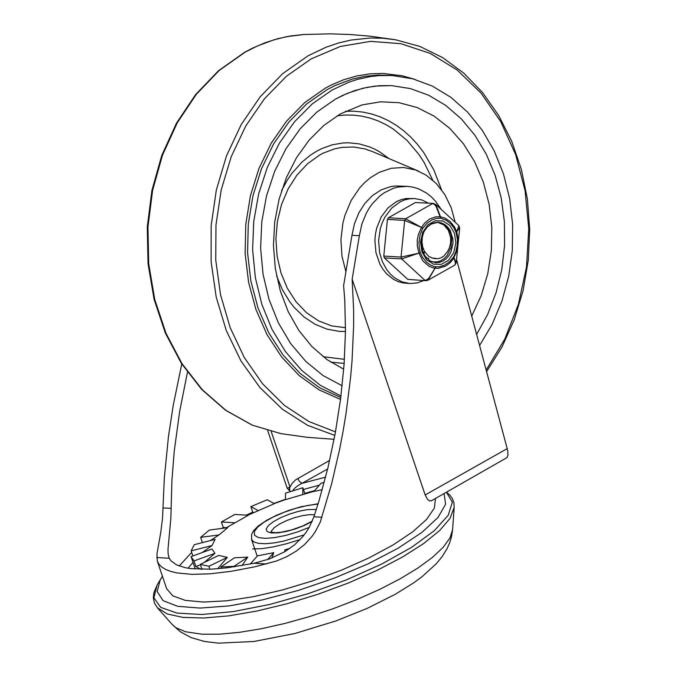 <?xml version="1.0" encoding="UTF-8"?>
<svg xmlns="http://www.w3.org/2000/svg" width="677" height="677" viewBox="0 0 677 677"><rect width="100%" height="100%" fill="white"/><g stroke="black" fill="none" stroke-linecap="round" stroke-linejoin="round"><path stroke-width="1.02" d="M162.429 576.237L157.132 584.979L153.899 597.808L160.677 607.387L177.027 613.083L201.839 614.504L233.447 611.559L269.734 604.451L308.263 593.644L346.446 579.876L381.71 564.059L411.692 547.278L434.372 530.633L448.242 515.265L452.354 502.19L446.439 492.297M157.377 607.76L167.354 614.005L182.942 617.39L203.684 618.016L228.716 615.867L256.955 611.018L287.217 603.689L318.19 594.186L348.57 582.922L377.064 570.364L402.443 557.061L423.633 543.572L439.728 530.472L450.053 518.32L454.191 507.293M254.357 547.744L255.153 549.064M322.235 489.691L313.84 491.494L321.177 483.116L324.215 482.447M314.001 491.307L285.449 499.651L285.533 493.118L302.873 487.77L304.743 493.305L314.551 490.673M246.318 515.129L252.758 512.142L250.888 506.616L267.203 499.761L274.38 503.663L247.884 515.214M221.794 528.424L223.283 527.501L221.413 521.975L234.741 514.444L248.307 515.239L226.186 527.848M202.44 542.599L200.663 537.343L209.396 530.049L227.726 527.645L218.993 534.94L210.259 540.61M192.869 555.952L191.151 550.875L194.231 544.689L215.108 539.374L212.028 545.56L202.144 552.584M195.289 569.061L191.066 556.604L211.977 549.022L214.914 553.354L204.319 562.401M209.904 569.247L208.905 566.302L200.299 564.347L218.713 555.419L227.328 557.366L217.596 568.79M234.225 566.861L234.047 566.336L220.804 566.996L234.504 557.789L247.748 557.12L242.07 565.583M250.27 564.043L257.455 555.851L273.728 552.652L271.875 558.017M284.755 551.772L284.78 549.842L290.001 548.345M220.804 566.996L221.294 568.46M200.299 564.347L201.991 569.349M191.142 556.816L194.011 560.928L195.881 566.463L200.722 569.323M285.449 499.313L273.948 503.426M160.347 579.461L157.157 591.52L163.072 600.66L177.696 606.304L200.13 608.09L228.944 605.915L262.337 599.915L298.202 590.462L334.277 578.15L368.296 563.763L398.11 548.201L421.847 532.444L438.019 517.482L445.593 504.263L444.104 493.618M195.881 566.463L200.451 564.804M223.283 527.501L226.423 527.688M252.758 512.142L253.418 512.506M191.151 550.875L212.028 545.56M194.011 560.928L214.914 553.354M208.905 566.302L227.328 557.366M234.047 566.336L247.748 557.12M267.677 559.549L273.728 552.652M302.788 494.303L302.873 487.77M250.888 506.616L258.055 510.517M200.663 537.343L218.993 534.94M221.413 521.975L234.978 522.771M456.586 259.536L507.716 450.577L507.978 454.969L507.048 457.576L431.325 500.836L429.455 500.836L427.593 499.406L425.173 494.963L352.15 279.22L353.631 310.032L353.614 326.339L352.074 360.299L350.551 377.774L346.065 413.266L343.112 431.088L339.719 448.843L331.654 483.75L320.204 522.263L315.237 531.784L311.987 536.421L304.65 544.452L296.179 551.171L286.557 556.773L276.504 561.013L254.586 566.852L231.416 571.27L210.293 573.8L191.929 574.358L176.942 572.92L170.883 571.464L165.857 569.535L161.896 567.148L159.036 564.322L157.301 561.081L156.946 553.989L160.796 532.173L162.522 518.286L164.325 478.08L168.421 436.826L173.21 405.447L181.758 363.998M441.192 209.371L435.616 201.323L431.257 196.787L426.459 192.996L418.614 188.841L413.072 187.157L407.393 186.37L397.822 187.089L393.117 188.401L384.121 192.843L379.941 195.932L372.418 203.65L369.168 208.203L366.316 213.145L361.89 223.994L359.36 235.706L351.964 235.274L354.494 223.562L358.92 212.713L365.021 203.218L372.545 195.501L381.134 189.898L390.426 186.657L395.207 185.98L407.393 186.37M187.453 372.274L179.608 411.718L174.226 451.347L171.924 480.425L170.849 518.413L167.998 549.25L168.099 553.718L169.242 558.254L170.9 560.768L176.579 564.889L185.286 567.707L190.711 568.612L210.792 569.213L226.922 567.842L254.154 563.247L269.531 558.897L284.983 551.628L294.546 544.841L302.568 536.886L306.199 532.164L309.364 527.104L313.933 516.779L318.985 500.895L327.947 467.705L335.233 433.297L340.658 398.508L344.111 364.175L345.482 331.121L344.762 300.139L343.611 285.669L351.964 235.274M329.648 460.419L295.714 479.781L292.21 483.285L290.01 487.068L287.209 488.269L290.535 491.485M292.65 490.817L294.622 488.261L298.252 485.434L327.643 468.966M297.685 478.478L299.691 481.787L302.331 483.26L325.603 477.141M288.859 490.224L290.01 487.068L271.223 431.554M289.764 490.368L289.612 488.142M359.36 235.706L352.15 279.22M335.31 99.214L316.768 112.137L300.165 128.799L285.99 148.72L274.667 171.306L266.518 195.89L261.787 221.76L260.62 248.137L263.048 274.261L268.997 299.352L278.289 322.684L290.653 343.552L305.733 361.357L323.073 375.574L342.164 385.772L323.073 375.574L305.733 361.357L290.653 343.552L278.289 322.684L268.997 299.352L263.048 274.261L260.62 248.137L261.787 221.76L266.518 195.89L274.667 171.306L285.99 148.72L300.165 128.799L316.768 112.137L335.31 99.214L342.994 95.245L354.85 90.54L366.993 87.35L379.298 85.708L391.636 85.632L375.185 86.081L362.923 88.238L346.912 93.511L335.31 99.214M476.625 334.438L487.652 314.424L496.114 292.574L501.809 269.421L504.585 245.531L504.382 221.489L501.208 197.887L495.132 175.292L486.306 154.263L474.949 135.315L461.342 118.915L445.804 105.46L428.727 95.271L410.516 88.611L391.636 85.632L410.516 88.611L428.727 95.271L445.804 105.46L461.342 118.915L474.949 135.315L486.306 154.263L495.132 175.292L501.208 197.887L504.382 221.489L504.585 245.531L501.809 269.421L496.114 292.574L487.652 314.424L476.625 334.438M479.578 345.498L492.145 324.342L501.945 301.028L508.723 276.165L512.32 250.363L512.633 224.282L509.654 198.581L503.468 173.913L494.227 150.895L482.159 130.119L467.579 112.103L450.848 97.31L432.4 86.106L412.691 78.777L392.22 75.519L379.069 75.596L370.319 76.577L357.304 79.437L348.765 82.247L332.187 89.99L312.334 103.843L294.571 121.725L279.423 143.101L267.347 167.337L258.699 193.715L253.74 221.447L252.614 249.703L255.356 277.655L261.881 304.472L272.002 329.344L285.406 351.549L301.714 370.412L320.416 385.374L340.98 396.003M415.001 79.421L402.316 75.799L382.852 73.412L369.769 73.861L356.745 75.951L343.924 79.658L331.417 84.938L325.324 88.154L304.878 102.481L286.633 121.039L271.181 143.245L258.978 168.412L250.414 195.771L245.751 224.468L245.133 253.604L248.577 282.292L255.982 309.634L267.11 334.793L281.632 356.974L299.082 375.507L318.926 389.8L340.539 399.43M343.73 369.202L327.025 359.622L311.928 346.582L298.87 330.461L288.224 311.708L280.303 290.873L275.327 268.557L273.44 245.396L274.701 222.056L279.076 199.216L286.43 177.535L296.551 157.631L309.161 140.071L323.885 125.38L340.303 113.956L362.077 104.901L380.525 101.821L399.049 102.701L417.1 107.516L434.152 116.139L449.723 128.308L463.364 143.676L474.687 161.811L483.353 182.172L489.116 204.183L491.807 227.201L491.358 250.575L487.778 273.626L481.169 295.68L471.717 316.117M345.913 271.765L341.961 256.134L340.929 239.692L342.867 223.275L344.931 215.337L351.118 200.536L359.749 187.783L364.844 182.384L370.387 177.729L379.171 172.373L391.154 168.294L403.484 167.481L415.593 169.978L426.061 175.089L436.284 183.518L444.789 194.536L451.187 207.653L455.189 222.251M414.781 198.581L406.158 198.53L401.292 199.597L396.578 201.534L388.014 207.873L381.193 216.987L376.691 228.124L375.439 234.157L374.889 240.327L375.938 252.58L379.941 264.233L383.072 269.488L386.838 274.05L393.455 279.322L398.355 281.666L403.509 283.011L409.847 283.511L402.062 281.886L394.835 278.002L390.536 274.261L386.77 269.708L382.327 261.593L379.636 252.792L378.587 240.547L380.389 228.335L382.327 222.572L384.891 217.207L391.712 208.084L400.276 201.754L404.99 199.808L409.856 198.742L414.781 198.581L421.771 199.927L428.346 203.1M423.819 280.6L416.93 282.978L409.847 283.511M422.135 236.62L422.228 237.703M422.033 242.764L421.441 245.666M431.757 257.954L437.994 258.699L440.989 257.835L443.757 256.126L447.48 251.675L449.206 248.29L450.594 243.17L450.67 237.796L448.419 230.366L443.841 224.925L437.824 222.386L441.412 223.097L444.535 224.756L447.26 227.294L449.443 230.586L450.975 234.462L451.762 238.736L450.984 247.579L447.209 255.373L444.391 258.377L441.125 260.569L437.57 261.847L432.104 261.906M423.624 232.456L422.321 237.145L421.991 242.053L422.693 246.877L424.394 251.243L428.558 256.228L432.138 258.081L435.954 258.783M426.62 258.055L428.643 258.36M423.337 252.927L424.513 251.463M423.582 253.477L424.851 252.039M422.067 249.246L422.88 247.537M422.313 250.135L423.193 248.51M437.723 222.378L434.922 222.513M430.902 224.087L437.824 222.386M415.331 202.558L433.331 203.388L415.331 202.558L388.395 217.774L387.422 219.416L383.783 256.058L384.401 257.903L407.698 279.33L425.816 280.718L407.698 279.33M456.205 262.879L454.775 265.096L455.494 263.091L453.692 256.803L449.452 261.864L444.307 265.299L438.654 266.89L434.372 266.62L430.284 264.944L426.595 262.236L422.507 257.252L420.29 252.673L418.936 253.181L422.973 261.085L429.243 266.391L433.737 268.016L438.307 268.371L445.644 266.086L449.689 263.141L453.218 259.147L457.187 250.109L458.168 239.379L456.78 231.813L456.12 232.439L457.381 239.48L457.271 244.922L455.79 251.988L453.692 256.803L456.205 262.879L459.683 227.844L458.854 225.644L456.78 231.813L454.436 226.854L450.087 221.489L444.806 217.986L440.465 216.801L440.625 218.189L446.126 220.169L450.941 223.985L453.895 227.861L456.12 232.439L459.691 227.844M435.878 204.522L440.465 216.801L435.7 216.86L429.7 218.959L424.564 223.139L421.534 227.447L422.71 228.31L420.104 234.843L419.004 242.002L419.19 247.435L420.29 252.673L401.664 258.91L401.038 257.065L383.783 256.058M384.401 257.903L401.664 258.91L424.961 280.337L427.128 279.669L428.973 277.976L435.785 266.924L428.109 280.16L425.816 280.718M387.422 219.416L404.685 220.423L405.65 218.781L432.595 203.565L434.6 204.488L436.09 206.4L440.625 218.189L436.31 218.434L432.095 219.813L426.95 223.249L422.71 228.31L421.492 227.523L418.411 234.344L417.286 239.996L417.269 245.776L418.936 253.181L401.038 257.065L404.685 220.423L421.534 227.447L405.65 218.781L388.395 217.774M454.182 507.395L452.574 529.795L449.9 538.088L443.08 547.422L432.29 557.518L417.878 568.062L400.259 578.742L379.966 589.244L357.6 599.247L333.846 608.462L309.397 616.603L285 623.424L261.381 628.73L239.235 632.36L219.246 634.205L201.991 634.205L185.659 631.785L176.13 627.824L172.33 624.651L157.445 607.836M271.215 532.224L271.511 530.861L274.236 527.637L279.466 524.074L286.557 520.605L294.656 517.643L302.763 515.569L309.88 514.63L314.585 514.825M316.328 509.459L307.451 509.603L298.785 511.27L289.511 514.071L280.693 517.685L273.347 521.696L268.304 525.648L266.163 529.076L267.153 531.597L271.172 532.917L277.748 532.884L286.134 531.504L295.367 528.932L304.371 525.462L312.131 521.502M309.211 527.383L297.736 531.868L285.88 535.389L274.71 537.614L265.232 538.359L258.301 537.555L254.544 535.262L254.307 531.699L257.598 527.188L264.132 522.128L273.305 516.974L284.306 512.201L296.128 508.241L307.722 505.44L318.021 504.06M318.105 503.764L300.842 506.785L288.664 510.45L276.91 515.087L266.645 520.291L258.132 526.08L253.613 530.675L251.649 534.263L251.548 539.442L253.79 541.896L258.419 543.343L265.181 543.716L273.669 542.971L283.392 541.177L304.21 534.864M435.463 498.492L434.38 508.029L426.688 519.318L412.758 531.784L393.295 544.824L369.244 557.789L341.809 570.034L312.351 580.951L282.334 589.997L253.232 596.733L226.499 600.812L203.455 602.048L185.253 600.364L172.779 595.845L166.66 588.728L157.301 561.081M188.037 568.223L193.03 562.409M191.676 552.424L179.202 565.989M507.175 448.648L425.173 494.963M267.686 430.606L287.209 488.269M303.448 489.479L319.4 485.147M171.154 508.393L163.055 507.919M169.242 558.254L156.709 557.518M322.032 517.253L313.933 516.779M266.687 563.983L254.154 563.247M392.22 75.519L378.291 75.088L365.157 76.281L352.142 79.133L335.217 85.471L327.025 89.694L306.859 103.809L288.859 122.08L273.584 143.947L261.5 168.725L252.986 195.67L248.29 223.943L247.57 252.682L250.845 280.997L258.005 308.027L268.845 332.932L283.02 354.951L300.097 373.416L319.552 387.743L340.793 397.509M486.154 370.082L504.788 339.092L518.404 304.32L526.494 267.068L528.754 228.741L525.09 190.787L515.654 154.644L500.794 121.682L481.068 93.13L457.229 70.069L430.166 53.381L400.911 43.692L370.556 41.365L340.269 46.485L311.166 58.865L286.396 76.273L264.368 98.884L245.776 125.964L231.238 156.658L221.193 189.975L215.98 224.849L215.76 260.171L220.541 294.8L230.163 327.634L244.338 357.625L262.591 383.808L284.348 405.345L308.907 421.551L335.487 431.901M486.577 371.656L501.97 347.039L514.224 319.866L523.059 290.772L528.263 260.45L529.719 229.605L527.383 198.979L521.324 169.275L511.677 141.214L498.653 115.437L482.566 92.571L463.77 73.15L442.716 57.647L419.884 46.442L395.825 39.816L383.123 38.259L370.336 37.997L351.16 40.028L338.517 42.989L326.077 47.212L307.959 55.861L282.664 73.658L260.18 96.803L241.24 124.526L226.465 155.947L216.327 190.042L211.156 225.703L211.122 261.779L216.217 297.101L226.279 330.537L240.987 360.993L259.866 387.481L282.301 409.153L307.561 425.308L334.836 435.421M304.108 34.476L286.726 36.66L273.931 39.825L257.226 46.053L245.074 52.197L219.23 70.459L196.355 94.289L177.222 122.867L162.472 155.245L152.613 190.313L147.967 226.88L148.695 263.725L154.771 299.598L166 333.279L181.995 363.625L202.203 389.622L225.966 410.389L252.453 425.215L280.786 433.602L307.333 437.334L334.099 439.297M345.372 111.282L354.206 111.206L362.982 112.111L371.639 113.99L380.11 116.825L388.327 120.599L396.24 125.279L403.763 130.83L410.854 137.203L417.464 144.353L423.523 152.232L433.83 169.893L441.472 189.653M344.161 363.414L330.714 362.127M337.188 115.784L345.498 115.022L353.809 115.166L362.068 116.199L370.192 118.12L378.147 120.921L385.865 124.576L393.278 129.053L407.021 140.359L418.953 154.508L424.14 162.522L432.738 180.133M344.432 359.326L323.115 356.703M345.507 327.685L331.73 325.933L318.554 320.873L306.469 312.672L295.925 301.654L287.319 288.233L280.972 272.899L277.121 256.236L275.92 238.854L277.392 221.421L281.505 204.581L288.089 188.959L296.907 175.148L307.62 163.665L319.84 154.931L323.411 153.053L334.489 148.881L342.088 147.358L353.572 146.985L364.911 148.932L372.24 151.487L418.521 171.112M281.598 190.575L287.387 179.972L291.838 173.464L302.01 162.048L310.582 155.05L316.658 151.208L321.719 148.618L332.204 144.827L342.968 142.974L348.384 142.779L359.157 143.871L369.642 146.917L374.711 149.152L379.628 151.843L388.911 158.553M345.482 331.502L339.219 331.366L326.881 329.107L315.067 324.283L304.117 317.031L294.317 307.544L289.942 302.044L282.394 289.731L276.614 275.945M433.331 203.388L435.886 204.513L458.854 225.644M438.146 222.259L441.683 222.978L444.984 224.671L447.886 227.252L450.239 230.603L452.862 238.888L452.998 243.415L450.899 252.098L448.766 255.821L446.05 258.876L442.868 261.11L439.39 262.405L435.793 262.71L430.064 260.907L425.249 256.329L422.592 251.04L421.492 246.132L421.399 240.978L422.33 235.926L424.2 231.306L427.255 227.032L432.442 223.3L438.146 222.259M421.906 251.759L426.502 259.646L433.407 264.148L441.269 264.377L448.521 260.281L453.725 252.673L455.858 243.068L454.495 233.353L449.909 225.466L442.995 220.964L435.142 220.736L427.889 224.832L422.676 232.439L420.544 242.044L421.906 251.759M157.267 584.75L153.907 592.646L153.332 597.74L154.508 603.258L157.606 608.005M446.532 492.247L449.841 495.082L452.295 498.407L453.954 502.926L454.165 507.632M252.606 548.962L262.219 548.615L273.415 546.855L286.456 543.775L300.156 539.577M285.449 499.55L274.261 503.595M452.574 529.795L451.593 536.404L449.756 542.599L446.964 548.869L442.183 556.553L436.513 563.492L422.228 576.567L413.664 582.855L395.343 594.245L367.34 608.31L336.156 620.86L295.113 633.452L254.027 641.483L218.375 643.15L204.352 641.441L191.092 637.582L180.268 631.734L172.33 624.651M312.309 521.104L302.729 525.987L291.457 529.973L281.023 532.249L275.319 532.706L270.859 532.063M257.201 556.139L254.992 549.614M254.806 549.064L251.548 539.442M280.786 433.602L252.216 425.148L225.543 410.254L201.67 389.436L181.394 363.422L165.366 333.092L154.128 299.471L148.035 263.683L147.281 226.93L151.91 190.449L161.752 155.456L176.494 123.121L195.636 94.552L218.553 70.687L244.499 52.357L252.623 48.092L265.122 42.736L277.9 38.665L290.882 35.906L303.981 34.485L330.3 33.85L350.06 34.51L369.76 36.143L395.825 39.816M437.528 222.369L438.061 222.403M457.187 250.109L458.168 239.379M454.775 265.105L428.109 280.16"/></g></svg>

